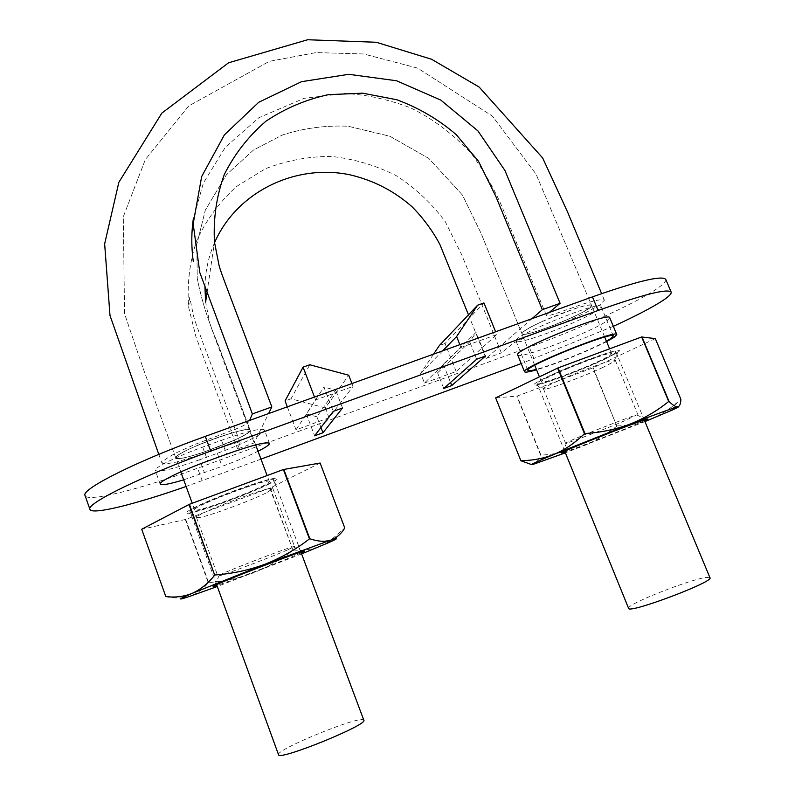 <?xml version="1.0" encoding="UTF-8"?>
<svg xmlns="http://www.w3.org/2000/svg" width="795" height="795" viewBox="0 0 795 795"><rect width="100%" height="100%" fill="white"/><g stroke="black" fill="none" stroke-linecap="round" stroke-linejoin="round"><path stroke-width="0.6" stroke-dasharray="3.98 2.98" d="M249.62 420.416C248.189 423.397 242.723 426.587 233.213 429.976L194.934 444.415L177.047 452.464C167.864 457.294 162.826 460.802 161.932 462.968C163.601 464.041 168.5 463.724 176.639 462.004L209.721 451.798L226.545 445.727C234.764 442.994 239.295 441.98 240.16 442.716L237.616 448.927L254.201 442.885L268.581 413.579M250.127 430.781C248.596 437.23 176.222 463.753 175.794 457.95C171.78 453.18 250.982 423.765 250.186 430.274L250.127 430.781C248.944 432.728 243.757 435.839 234.575 440.112L203.56 452.256C192.519 455.903 184.38 458 179.143 458.576L175.794 457.95C175.566 457.204 176.878 455.923 179.72 454.124C185.483 450.626 194.308 446.532 206.183 441.821C218.218 437.161 228.821 433.663 237.993 431.307C245.566 429.479 249.63 429.131 250.186 430.274L250.186 430.244C249.67 429.091 245.595 429.449 237.993 431.307C228.851 433.643 218.247 437.141 206.183 441.821C194.248 446.542 185.424 450.636 179.72 454.124C176.838 455.933 175.506 457.214 175.725 457.97L179.143 458.576C184.321 458.029 192.46 455.933 203.56 452.256L234.575 440.112C243.836 435.819 249.024 432.709 250.127 430.781M254.201 442.885L223.773 361.407C218.148 346.133 211.41 329.011 209.562 322.263L205.627 301.971M204.941 287.343C205.189 271.691 208.389 256.815 214.541 242.714M468.484 314.81L486.033 358.466L531.974 318.676M237.616 448.927L195.968 336.832L188.693 307.496C186.895 284.242 189.608 261.803 196.832 240.169C206.571 219.589 219.817 201.692 236.592 186.457L265.242 168.828C286.419 160.55 308.44 156.416 331.296 156.406C354.063 158.911 375.697 165.31 396.188 175.625C415.417 188.037 431.804 203.441 445.369 221.835L461.736 254.797L501.357 352.891L513.64 342.913L526.777 336.812L566.716 321.438L586.402 312.385L600.056 304.733L604.389 300.242C602.819 298.85 595.336 300.222 581.95 304.376L556.868 313.21C550.488 315.347 546.97 316.072 546.324 315.386C547.01 314.432 544.794 316.191 549.285 312.435M486.033 358.466L501.357 352.891M523.18 331.942C531.507 323.913 591.927 300.59 591.599 305.509C594.69 309.961 522.126 339.366 521.967 333.761L523.18 331.942L521.918 333.801C522.255 334.546 524.402 334.476 528.367 333.592C534.856 332.081 543.462 329.249 554.175 325.085C564.917 320.852 574.139 316.708 581.861 312.654L589.83 307.814L591.599 305.509C591.758 306.701 588.509 309.086 581.861 312.654C574.109 316.708 564.887 320.852 554.175 325.085C543.502 329.219 534.906 332.062 528.367 333.592C524.422 334.457 522.285 334.516 521.967 333.761L523.18 331.942C526.469 329.279 533.286 325.582 543.611 320.862C533.226 325.602 526.409 329.299 523.18 331.942M273.728 480.26L273.868 479.802C275.398 474.545 186.358 508.164 190.015 511.513C189.826 516.104 271.175 485.675 273.728 480.26M278.538 754.733C274.951 750.053 357.313 716.216 363.345 719.803L363.802 720.161M591.371 305.25C589.741 304.505 584.126 305.678 574.517 308.768L543.611 320.862L574.517 308.768C584.057 305.707 589.671 304.535 591.371 305.25M609.676 355.574L611.663 353.725C612.488 349.601 538.126 379.414 541.465 381.839C540.958 385.227 598.615 363.007 609.676 355.574M613.7 354.083L615.966 351.986C616.93 347.335 533.385 380.835 537.201 383.528C536.685 387.304 601.149 362.47 613.7 354.083M628.587 608.344C625.099 604.925 690.805 578.899 706.616 577.418L709.965 577.736M269.237 481.929L269.356 481.541C270.638 476.871 191.396 506.793 194.616 509.794C194.377 513.918 267.13 486.699 269.237 481.929M260.979 459.122L186.109 486.47M613.333 326.328L521.212 363.593M609.745 317.742L607.181 320.643C592.702 331.674 517.644 360.453 517.704 354.918M183.685 479.822L222.083 466.357C236.304 461.12 248.288 456.082 258.037 451.262M665.763 279.423C666.27 281.092 663.805 283.865 658.34 287.74C638.146 302.209 579.008 329.15 529.281 347.196L197.617 468.205C142.206 488.567 87.897 502.569 85.115 495.702L85.085 495.633M443.769 388.477L437.578 372.865L443.312 364.289L476.046 332.399L485.536 355.991M443.312 364.289L450.536 382.465M437.578 372.865L469.726 341.88L476.046 332.399M476.672 359.211L469.726 341.88M269.465 443.362L264.437 429.976C265.848 432.758 242.415 444.256 217.273 453.319L199.664 459.729L204.464 472.806M287.313 406.831L296.028 429.837L329.041 417.802L353.05 386.43L351.937 383.548M296.028 429.837L315.595 399.945L353.05 386.43M598.784 309.344C585.686 319.918 516.074 346.58 515.995 341.015C511.086 336.365 601.378 299.705 601.06 306.542L598.784 309.344M264.437 429.976C261.575 427.829 247.265 431.258 221.507 440.271L202.715 447.068C176.748 456.39 153.624 467.887 155.254 470.461C158.871 472.488 173.668 468.911 199.664 459.729M433.573 354.133L420.654 373.342L424.47 383.021L460.991 347.475L496.746 334.576L495.613 331.773M424.47 383.021L456.161 371.474L496.746 334.576M456.161 371.474L445.011 343.47L483.956 302.945M606.615 341.611C589.781 350.446 554.542 364.607 536.565 369.794M606.436 341.164C591.321 349.581 552.833 365.044 536.377 369.347M445.011 343.47L439.377 345.497M420.654 373.342L442.606 350.873M459.868 344.652L460.991 347.475M314.492 397.043L315.595 399.945M329.041 417.802L325.264 407.934L348.727 375.24M325.264 407.934L291 398.802L309.792 364.766M291 398.802L285.077 400.928M320.951 427.501L316.857 416.769L335.679 390.206L323.923 387.056L333.244 411.383M316.857 416.769L306.314 413.957L323.923 387.056M306.314 413.957L314.621 435.809M342.526 408.004L335.679 390.206M301.603 553.906L217.303 586.501M301.216 552.873L296.058 555.109C277.177 563.158 229.874 581.304 216.926 585.458M269.425 483.817C250.435 493.576 200.38 511.891 189.061 513.133C178.388 514.753 200.31 503.553 231.047 491.976C261.744 480.359 284.67 474.585 275.467 480.448L269.425 483.817M320.117 463.028L270.211 487.941L185.712 519.413L141.709 529.281M165.817 596.578C174.383 598.516 182.174 598.506 189.18 596.538L190.154 596.22C197.269 593.567 203.311 589.065 208.26 582.705L185.324 519.532M270.211 487.941L292.997 550.229C280.983 559.571 267.826 567.103 253.516 572.827C239.096 578.174 224.14 581.423 208.648 582.566L208.26 582.705M208.648 582.566L185.712 519.413M292.997 550.229L269.803 488.11M293.405 550.07C302.905 550.816 312.097 549.434 320.951 545.946L329.12 541.624L344.732 528.049L320.057 463.088M287.442 549.971C268.303 558.319 216.806 577.657 217.84 576.057L219.281 575.153C227.39 570.84 284.819 548.719 293.007 546.741L294.538 546.493L287.442 549.971M266.176 492.92C250.236 500.989 207.942 516.531 198.7 517.654L196.504 517.505C193.304 514.713 274.315 484.046 272.884 488.557L266.176 492.92M644.944 421.579L565.384 452.842M644.556 420.654L632.164 425.941C611.246 434.617 575.51 448.45 565.006 451.928M604.538 359.33C583.033 369.556 544.903 383.896 536.108 385.038C526.767 386.628 546.871 376.025 575.361 364.627C603.842 353.179 625.933 346.898 617.735 352.354L604.538 359.33M655.319 338.62L593.219 367.737L517.108 396.079L495.533 397.957M531.457 464.538L533.534 464.24L536.784 462.273L540.67 455.277L516.81 396.168M593.219 367.737L616.841 426.09C606.237 434.646 594.501 441.503 581.632 446.651C568.663 451.451 555.109 454.293 540.958 455.177L540.67 455.277M540.958 455.177L517.108 396.079M616.841 426.09L592.802 367.906M617.258 425.921C628.716 425.683 639.915 423.427 650.857 419.144C660.357 415.089 669.171 409.505 677.3 402.389L680.709 399.378L655.159 338.72M624.92 420.714C603.286 429.847 564.748 444.475 565.573 443.222L566.756 442.467C573.672 438.661 628.954 416.878 636.596 414.95L624.92 420.714M602.848 367.439C584.782 375.936 552.575 388.069 545.36 389.093L543.512 389.003C540.173 386.758 616.234 356.319 615.28 360.304L613.899 361.695L602.848 367.439M217.273 453.319L222.083 466.357M202.715 447.068L207.843 461.03M221.507 440.271L226.655 454.174M202.198 480.697L197.617 468.205M534.041 358.883L529.281 347.196M206.988 292.798L214.471 242.107M604.389 300.242L601.626 293.633M158.801 454.362L161.932 462.968M546.324 315.386L507.071 219.738C499.638 198.591 487.742 176.5 471.385 153.475C452.653 133.719 432.49 118.564 410.916 108.001C388.487 99.435 366.505 94.595 344.97 93.482L304.296 98.282L258.932 117.68L225.323 147.294L203.431 182.91L193.374 218.526M240.16 442.716L207.336 354.481C200.857 336.971 194.815 321.329 193.483 315.724L189.707 297.34L188.693 307.496M175.794 457.95L143.15 368.383L124.567 313.836L123.295 216.747L145.316 159.606L188.783 105.934L269.237 61.374L316.062 52.579L363.722 53.98L417.633 68.122L492.413 116.13L536.029 174.105L591.599 305.509L536.029 174.105L492.413 116.13L417.633 68.122L363.722 53.98L316.062 52.579L269.237 61.374L188.783 105.934L145.316 159.606L123.295 216.747L124.567 313.836L143.15 368.383L175.794 457.95M197.249 278.329C201.483 299.934 208.36 321.756 217.87 343.788L250.186 430.274L217.87 343.788C208.36 321.756 201.483 299.934 197.249 278.329L196.812 244.383L205.329 210.128L226.426 174.731L253.535 150.007L282.185 135.09C303.362 128.214 325.324 125.252 348.091 126.226L389.918 136.253L428.843 158.453L462.491 195.103L481.074 233.313L521.967 333.761L481.074 233.313L462.491 195.103L428.843 158.453L389.918 136.253L348.091 126.226C325.324 125.252 303.362 128.214 282.185 135.09L253.535 150.007L226.426 174.731L205.329 210.128L196.812 244.383L197.249 278.329M300.898 552.048L273.868 479.802M216.618 584.613L190.015 511.513M611.663 353.725L609.616 348.816M604.737 337.09L591.609 305.519M541.465 381.839L539.427 376.83M534.727 365.293L521.918 333.801M644.248 419.909L615.966 351.986M564.708 451.192L537.201 383.528M269.356 481.541L267.12 475.549M255.662 444.882L250.186 430.244M194.616 509.794L192.231 503.255M180.793 471.882L175.725 457.97M160.183 484.066L155.254 470.461M613.343 336.027L601.06 306.542M527.91 370.381L515.995 341.015M328.246 542.816L329.12 541.624M219.281 575.153L214.749 585.478M293.007 546.741L302.965 551.402M196.504 517.505L217.84 576.057M272.884 488.557L294.538 546.493M271.224 490.157L275.467 480.448M198.7 517.654L189.061 513.133M538.583 462.611L536.784 462.273M671.467 410.389L677.3 402.389M566.756 442.467L562.8 452.087M636.596 414.95L646.395 419.223M543.512 389.003L565.573 443.222M615.28 360.304L637.918 414.732M613.899 361.695L617.735 352.354M545.36 389.093L536.108 385.038"/><path stroke-width="1.19" d="M268.581 413.579L271.84 406.931L235.877 311.501C229.248 293.643 221.308 273.629 219.122 265.759L214.471 242.107C213.209 218.536 216.508 195.958 224.359 174.363C234.704 153.872 248.537 136.174 265.878 121.257C284.858 108.478 305.648 99.614 328.246 94.675L362.699 93.174L396.794 99.753C418.766 107.852 438.592 119.489 456.27 134.673L478.481 161.266L495.812 196.315L542.329 309.692L560.087 303.312L549.285 312.435M249.62 420.416L252.353 413.937L271.84 406.931M206.988 292.798L205.627 301.971L204.941 287.343M214.541 242.714C236.652 192.032 295.203 163.472 349.75 174.761C373.213 180.227 393.942 190.86 411.959 206.66C423.059 217.91 432.341 230.431 439.794 244.234L468.484 314.81M531.974 318.676L542.329 309.692M252.353 413.937L199.793 272.526L193.175 223.852L201.672 176.54L224.399 134.852L258.713 102.297L301.504 81.686L348.776 74.303L396.536 80.762L440.828 100.11L477.904 130.877L504.924 170.468L560.087 303.312M300.898 552.048L363.802 720.161C368.999 724.414 278.399 761.222 278.538 754.733L216.618 584.613M644.248 419.909L709.965 577.736C714.586 581.672 628.13 614.138 628.587 608.344L564.708 451.192M314.621 435.809L322.959 432.758L342.526 408.004L333.244 411.383L314.621 435.809M186.109 486.47C136.541 503.941 92.349 515.1 89.994 509.506L89.924 509.327C85.592 503.811 143.945 475.122 210.705 451.083L598.108 310.477C643.453 294.408 667.8 288.297 671.169 292.143C671.616 293.673 669.082 296.306 663.567 300.053C653.023 307.049 636.278 315.804 613.333 326.328M521.212 363.593L260.979 459.122M536.565 369.794C529.043 371.981 525.028 372.626 524.511 371.722L517.704 354.918C512.556 350.466 610.361 310.885 609.745 317.742L616.791 334.616L614.128 337.309L606.615 341.611M258.037 451.262C265.828 447.327 269.634 444.703 269.465 443.362C266.693 441.473 252.422 445.071 226.655 454.174L207.843 461.03C181.866 470.421 158.632 481.74 160.183 484.066C161.415 485.586 169.255 484.175 183.685 479.822M451.759 385.545L443.769 388.477L476.672 359.211L485.536 355.991L451.759 385.545L450.536 382.465M85.085 495.633L85.035 495.494C80.504 489.372 138.569 460.216 205.289 436.385L592.454 296.883C637.779 280.963 662.215 275.149 665.763 279.423L671.129 292.053M495.613 331.773L483.956 302.945L477.606 305.201L456.618 336.533L459.868 344.652M524.511 371.722C519.652 367.996 617.715 328.494 616.791 334.616M536.377 369.347C531.1 370.768 528.278 371.106 527.91 370.381C523.478 366.892 614.177 330.372 613.343 336.027L610.918 338.491L606.436 341.164M433.573 354.133L439.377 345.497L477.606 305.201M442.606 350.873L456.618 336.533M287.313 406.831L285.077 400.928L303.074 367.151L314.492 397.043M351.937 383.548L348.727 375.24L309.792 364.766L303.074 367.151M322.959 432.758L320.951 427.501M217.303 586.501L189.21 596.538C176.758 600.672 177.762 599.609 192.231 593.328C200.539 589.552 208.032 583.5 214.69 575.163L189.409 504.298L283.388 469.527L320.117 463.028L344.791 528.009C341.105 534.021 336.355 538.096 330.531 540.212C339.048 537.519 338.282 538.394 328.246 542.816L301.603 553.906M165.817 596.558L141.709 529.241L165.817 596.558C174.96 597.76 183.764 596.687 192.231 593.328L265.351 564.112C249.193 570.094 232.458 573.712 215.147 574.974M283.388 469.527L309.444 538.901C296.008 549.345 281.311 557.752 265.351 564.112L330.531 540.212C324.539 541.961 317.642 541.475 309.851 538.762L283.795 469.398M216.926 585.458C212.692 586.829 211.967 586.829 214.749 585.478C224.299 580.628 293.554 553.886 302.965 551.402C305.727 550.607 305.151 551.094 301.216 552.873M141.709 529.241L189.409 504.298M214.69 575.163L188.962 504.487M565.384 452.842L533.534 464.24C527.602 465.89 534.628 462.531 554.582 454.164C565.414 449.453 575.381 442.636 584.464 433.702L584.931 433.514L558.06 367.896L641.635 336.971L655.319 338.62L680.878 399.299C680.768 403.691 679.765 406.195 677.867 406.821C679.715 406.464 677.588 407.656 671.467 410.389L644.944 421.579M520.824 460.603L495.653 397.878L520.824 460.603C532.342 460.633 543.601 458.486 554.582 454.164L629.928 424.162C615.559 429.469 600.563 432.579 584.931 433.514M641.635 336.971L668.714 401.465C657.028 410.935 644.099 418.498 629.928 424.162C657.137 413.758 673.117 407.974 677.867 406.821C675.81 407.09 672.858 405.271 669.012 401.356L641.933 336.881M565.006 451.928C561.161 453.21 560.425 453.259 562.8 452.087C570.889 447.853 637.55 421.648 646.395 419.223C648.859 418.498 648.243 418.975 644.556 420.654M495.653 397.878L558.06 367.896M584.464 433.702L557.603 368.085M520.705 460.663L531.457 464.538M210.705 451.083L205.289 436.385M598.108 310.477L592.454 296.883M601.626 293.633L567.551 211.987L542.677 157.996L479.147 87.043L431.576 59.257L376.244 42.264L307.615 39.75L228.572 62.785L161.842 113.109L118.852 182.303L104.652 243.876L109.988 315.476L158.801 454.362M193.374 218.526C191.317 232.706 191.287 247.046 193.284 261.565M609.616 348.816L604.737 337.09M539.427 376.83L534.727 365.293M267.12 475.549L255.662 444.882M192.231 503.255L180.793 471.882M85.035 495.494L89.924 509.327"/></g></svg>

